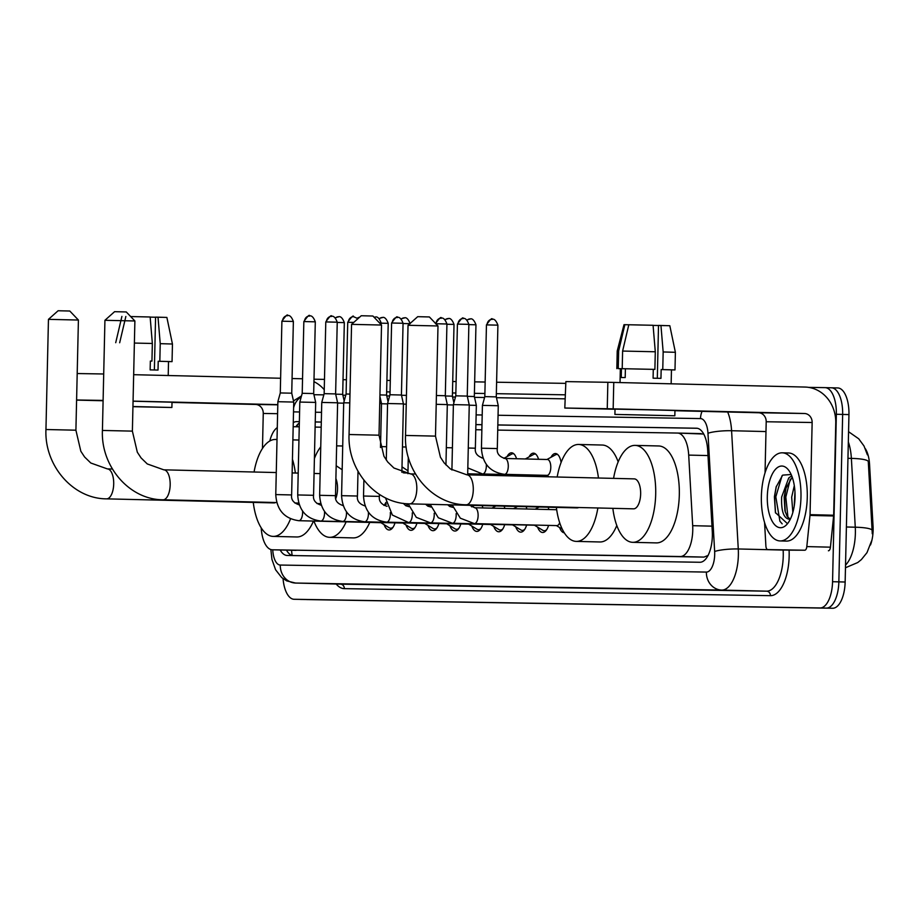 <?xml version="1.0" encoding="UTF-8"?>
<svg xmlns="http://www.w3.org/2000/svg" width="919" height="919" viewBox="0 0 919 919"><rect width="100%" height="100%" fill="white"/><g stroke="black" fill="none" stroke-linecap="round" stroke-linejoin="round"><path stroke-width="1.38" d="M550.986 457.294A14.107 6.341 91.4 0 1 555.444 453.526A14.107 6.341 91.4 0 1 561.095 462.441M529.045 456.927A14.107 6.341 91.4 0 1 533.502 453.159A14.107 6.341 91.4 0 1 538.545 459.282M507.104 456.571A14.107 6.341 91.4 0 1 511.561 452.803A14.107 6.341 91.4 0 1 516.558 458.753M538.132 507.575A15.003 6.743 91.4 0 1 538.396 506.978M548.103 507.208A15.003 6.743 91.4 0 1 548.861 509.528M516.191 507.219A15.003 6.743 91.4 0 1 516.535 506.438M526.093 506.679A15.003 6.743 91.4 0 1 526.874 509M494.25 506.851A15.003 6.743 91.4 0 1 494.675 505.909M504.083 506.139A15.003 6.743 91.4 0 1 504.887 508.46M472.309 506.495A15.003 6.743 91.4 0 1 472.825 505.381M482.061 505.611A15.003 6.743 91.4 0 1 482.9 507.931M450.367 506.128A15.003 6.743 91.4 0 1 450.965 504.853M428.438 505.772A15.003 6.743 91.4 0 1 429.116 504.324M406.497 505.404A15.003 6.743 91.4 0 1 407.301 503.738M384.556 505.048A15.003 6.743 91.4 0 1 385.98 502.394M870.5 544.967A23.802 10.695 -88.6 0 0 873.05 526.15L869.558 464.394A23.802 10.695 -88.6 0 0 865.296 448.621M703.184 433.102A26.444 23.63 90.9 0 0 703.104 434.021L677.579 433.056M261.203 527.851A26.444 11.878 -88.6 0 0 272.357 549.792L703.954 557.098L708.204 555.398M272.357 549.792A26.444 11.878 -88.6 0 0 272.403 549.792L680.29 556.523A26.444 11.878 -88.6 0 0 692.685 525.691L688.699 455.1A26.444 11.878 -88.6 0 0 677.544 433.056A26.444 11.878 -88.6 0 0 677.498 433.056L497.719 430.092M277.285 427.611A26.444 11.878 -88.6 0 0 269.818 440.994M481.855 429.828L475.789 429.724M321.19 427.186L315.114 427.082M299.249 426.818L293.184 426.715M472.446 474.066A14.107 6.341 91.4 0 1 472.136 474.951M494.388 474.422A14.107 6.341 91.4 0 1 494.008 475.479M516.329 474.79A14.107 6.341 91.4 0 1 515.881 476.008M538.258 475.146A14.107 6.341 91.4 0 1 537.753 476.536M394.998 522.865A15.003 6.743 91.4 0 1 389.059 529.964A15.003 6.743 91.4 0 1 384.085 524.634M416.939 523.221A15.003 6.743 91.4 0 1 411 530.32A15.003 6.743 91.4 0 1 406.014 525.002M438.88 523.589A15.003 6.743 91.4 0 1 432.941 530.688A15.003 6.743 91.4 0 1 427.955 525.358M460.821 523.945A15.003 6.743 91.4 0 1 454.871 531.044A15.003 6.743 91.4 0 1 449.896 525.725M482.751 524.312A15.003 6.743 91.4 0 1 476.812 531.412A15.003 6.743 91.4 0 1 471.838 526.082M504.692 524.669A15.003 6.743 91.4 0 1 498.753 531.768A15.003 6.743 91.4 0 1 493.779 526.449M526.633 525.036A15.003 6.743 91.4 0 1 520.694 532.135A15.003 6.743 91.4 0 1 515.72 526.805M548.574 525.392A15.003 6.743 91.4 0 1 542.635 532.492A15.003 6.743 91.4 0 1 537.649 527.173M564.312 532.836A15.003 6.743 91.4 0 1 559.591 527.529M808.559 387.37L825.067 387.634A26.444 11.878 91.4 0 1 825.113 387.646A26.444 11.878 91.4 0 1 836.347 414.274L832.557 581.704L838.852 581.865A26.444 11.878 91.4 0 1 826.365 608.102L300.456 599.429A26.444 11.878 91.4 0 1 300.421 599.429A26.444 11.878 91.4 0 1 300.375 599.429A26.444 11.878 91.4 0 0 300.456 599.429L826.365 608.102A26.444 11.878 91.4 0 0 838.852 581.865L842.654 414.423L838.852 581.865L845.147 582.014A26.444 11.878 91.4 0 1 832.671 608.252L306.762 599.579A26.444 11.878 91.4 0 1 306.716 599.579A26.444 11.878 91.4 0 1 306.67 599.579M831.373 387.795A26.444 11.878 91.4 0 1 831.408 387.795A26.444 11.878 91.4 0 1 842.654 414.423A26.444 11.878 91.4 0 0 831.408 387.795A26.444 11.878 91.4 0 0 831.373 387.795L825.159 387.646M872.28 533.801L868.271 461.361A30.855 4.882 176.8 0 0 851.373 458.386A35.255 15.841 -88.6 0 0 848.329 441.901M831.454 387.795L837.668 387.944A26.444 11.878 91.4 0 1 837.714 387.944A26.444 11.878 91.4 0 1 848.949 414.584L845.147 582.014M280.169 549.987A26.444 11.878 -88.6 0 0 287.176 555.467A26.444 11.878 -88.6 0 0 287.222 555.467L699.864 562.267A26.444 11.878 -88.6 0 0 712.271 531.435L707.687 450.253A26.444 11.878 -88.6 0 0 696.522 428.22A26.444 11.878 -88.6 0 0 696.476 428.22L497.845 424.934M292.793 555.558A26.444 11.878 91.4 0 1 286.464 550.136M832.557 581.704A26.444 11.878 91.4 0 1 820.07 607.953L294.16 599.28A26.444 11.878 91.4 0 1 294.126 599.28A26.444 11.878 91.4 0 1 283.052 578.671M313.999 379.214L324.487 379.386M343.028 379.685L346.417 379.742M386.91 380.409L390.299 380.466M452.722 381.5L456.123 381.557M474.663 381.856L485.152 382.028M496.605 382.224L565.357 383.361M299.376 421.66L296.688 421.626A26.444 11.878 -88.6 0 0 293.276 422.66M481.97 424.681L475.904 424.578M315.228 421.97L321.305 422.074L315.24 421.924M475.904 424.624L481.97 424.727M497.834 424.992L697.199 428.277M295.884 426.715L295.872 426.761A26.444 11.878 91.4 0 1 299.341 422.97M324.246 389.736A35.255 31.499 90.9 0 0 313.942 381.661M302.546 378.789A35.255 31.499 90.9 0 0 302.121 378.766L292.07 378.525M103.698 373.987L77.196 373.539M280.617 378.249L133.669 374.688M103.1 400.42L76.599 399.983M76.599 400.11L103.1 400.753M172.002 402.419L255.585 404.452A8.811 7.88 -89.1 0 1 263.259 413.458L262.466 448.438M133.06 401.121L277.814 404.636M263.179 539.212A4.411 1.976 -88.6 0 0 263.431 539.97M132.945 406.669L163.961 407.301L132.945 406.543M150.142 317.112L155.575 317.227M158.011 317.181L166.879 317.434L172.45 344.016L172.048 361.638L158.217 361.259L159.826 361.293L160.228 343.66L158.011 317.181L155.575 317.135L154.369 369.989M130.67 316.561L150.142 316.986L152.347 343.476L151.945 361.098L150.348 361.075L150.142 369.886L158.022 370.07L158.217 361.259M150.348 361.075L151.945 361.098M132.933 406.692L171.887 407.485L172.014 402.2L133.06 401.224M171.887 407.485L132.945 406.508M172.048 361.638L159.826 361.293M172.45 344.016L160.228 343.66M152.347 343.476L134.381 343.063M119.665 342.764L125.857 316.469M161.595 317.319L155.575 317.135M121.905 316.4L115.714 342.695M800.977 497.202A44.078 19.804 91.4 0 1 780.105 540.935A44.078 19.804 91.4 0 1 761.369 496.547A44.078 19.804 91.4 0 1 782.241 452.814A44.078 19.804 91.4 0 1 800.977 497.202M782.241 452.814L788.536 452.975A44.078 19.804 91.4 0 1 807.273 497.363A44.078 19.804 91.4 0 1 786.4 541.096L780.105 540.935M791.156 474.514L782.678 475.123L776.141 486.967L774.395 496.8L775.429 512.607L787.169 523.393M767.308 496.651A30.855 13.865 91.4 0 1 774.889 470A30.855 13.865 91.4 0 1 788.789 470.39A30.855 13.865 91.4 0 1 795.038 497.11A30.855 13.865 91.4 0 1 787.491 523.704A30.855 13.865 91.4 0 1 767.308 496.651M792.201 477.133L785.711 488.667L784.16 497.03L784.929 510.757L787.009 516.145L789.892 518.913M791.696 475.789L788.709 478.006L781.667 496.972C781.127 510.459 783.459 517.834 788.663 519.097A22.033 9.902 91.4 0 0 790.558 518.672M794.958 491.941L794.177 506.415M794.303 485.634L791.661 497.213L792.833 512.457M788.536 519.097L790.191 519.442M795.015 493.216L794.43 504.703M786.124 487.334L784.562 497.064L785.274 512.09M776.337 486.289L774.568 496.811L775.521 512.986M790.283 479.155L785.814 497.087L787.962 517.454M782.035 475.72L775.82 496.846L779.909 521.234L782.184 523.853M48.454 319.352L58.115 310.748L69.798 311.024L78.414 320.042L48.454 319.352L45.95 429.518L75.909 430.195L78.414 320.042M112.405 469.012L107.328 468.897A14.98 6.732 -88.6 0 1 113.703 483.98A14.98 6.732 -88.6 0 1 106.627 498.856A14.98 6.732 -88.6 0 0 106.627 498.856A14.98 6.732 -88.6 0 0 106.604 498.856L273.977 502.911A14.98 6.732 -88.6 0 0 275.597 502.509M290.519 518.856A48.477 21.78 91.4 0 1 273.161 536.397A48.477 21.78 91.4 0 1 253.265 502.417M313.471 521.062A48.477 21.78 91.4 0 1 296.78 536.972L273.161 536.397M254.069 472.01A48.477 21.78 91.4 0 1 275.516 439.466A48.477 21.78 91.4 0 1 277.021 439.615M292.437 459.213A48.477 21.78 91.4 0 1 295.355 473.021M314.482 455.33A48.477 21.78 91.4 0 1 315.068 456.858M104.927 320.294L114.588 311.679L126.271 311.955L134.886 320.972L104.927 320.294L102.423 430.448L132.382 431.126L134.886 320.972M335.791 498.477A14.98 6.732 -88.6 0 0 337.537 488.977A14.98 6.732 -88.6 0 0 335.894 478.569M346.13 521.854A48.477 21.78 91.4 0 1 329.634 537.328A48.477 21.78 91.4 0 1 313.896 521.062M369.748 522.417A48.477 21.78 91.4 0 1 353.252 537.902L329.634 537.328M314.401 458.524A48.477 21.78 91.4 0 1 320.742 446.864M351.563 324.361L361.236 315.745L372.907 316.021L381.523 325.039L351.563 324.361L349.059 434.515L379.019 435.192L381.523 325.039M415.514 474.009L410.437 473.894A14.98 6.732 -88.6 0 1 416.812 488.977A14.98 6.732 -88.6 0 1 409.736 503.853A14.98 6.732 -88.6 0 1 409.713 503.853A14.98 6.732 -88.6 0 0 409.713 503.853L577.086 507.908A14.98 6.732 -88.6 0 0 578.706 507.518M597.867 507.977A48.477 21.78 91.4 0 1 576.27 541.394A48.477 21.78 91.4 0 1 556.374 507.414M616.798 525.519A48.477 21.78 91.4 0 1 599.889 541.969L576.27 541.394M557.178 477.007A48.477 21.78 91.4 0 1 578.625 444.463A48.477 21.78 91.4 0 1 598.464 478.018M578.625 444.463L602.244 445.037A48.477 21.78 91.4 0 1 618.177 461.855M408.036 325.292L417.708 316.676L429.38 316.952L437.995 325.969L408.036 325.292L405.532 435.445L435.491 436.123L437.995 325.969M466.909 474.824A14.98 6.732 -88.6 0 1 473.285 489.919A14.98 6.732 -88.6 0 1 466.209 504.784A14.98 6.732 -88.6 0 1 466.186 504.784A14.98 6.732 -88.6 0 0 466.186 504.784L633.559 508.839A14.98 6.732 -88.6 0 0 640.646 493.974A14.98 6.732 -88.6 0 0 634.282 478.879L466.909 474.824A14.98 6.732 -88.6 0 0 466.886 474.824L450.39 468.943L444.187 462.923L440.419 457.191L435.491 436.123M613.57 478.385A48.477 21.78 91.4 0 1 635.098 445.393A48.477 21.78 91.4 0 1 655.695 494.227A48.477 21.78 91.4 0 1 632.743 542.325A48.477 21.78 91.4 0 1 612.847 508.345M635.098 445.393L658.716 445.968A48.477 21.78 91.4 0 1 679.313 494.801A48.477 21.78 91.4 0 1 656.361 542.899L632.743 542.325M380.903 522.693L389.197 527.759A13.222 5.939 -88.6 0 0 390.678 528.218A13.222 5.939 -88.6 0 0 393.137 527.115M298.572 520.671A7.938 3.561 -88.6 0 0 298.847 520.705L381.351 522.704A7.938 3.561 -88.6 0 0 382.097 522.555M291.633 494.939L275.769 494.583L277.871 401.706L293.735 402.062L291.633 494.939C290.967 499.718 293.506 503.015 299.238 504.841A7.938 3.561 -88.6 0 0 298.997 504.853M287.762 315.608A5.732 5.123 90.9 0 0 282.524 321.213L281.903 321.202L280.284 392.941L291.737 393.194L293.735 402.062M402.844 523.049L411.126 528.115A13.222 5.939 -88.6 0 0 412.608 528.586A13.222 5.939 -88.6 0 0 415.078 527.483M320.513 521.027A7.938 3.561 -88.6 0 0 320.788 521.062L403.292 523.06A7.938 3.561 -88.6 0 0 404.038 522.911M313.574 495.307L297.71 494.95L299.812 402.062L315.676 402.419L313.574 495.307C312.908 500.074 315.447 503.371 321.179 505.197A7.938 3.561 -88.6 0 0 320.938 505.209M309.703 315.975A5.732 5.123 90.9 0 0 304.453 321.57L303.844 321.57L302.213 393.298L313.678 393.562L315.676 402.419M424.773 523.416L433.067 528.482A13.222 5.939 -88.6 0 0 434.549 528.942A13.222 5.939 -88.6 0 0 437.019 527.839M342.454 521.395A7.938 3.561 -88.6 0 0 342.73 521.429L425.233 523.428A7.938 3.561 -88.6 0 0 425.968 523.279M335.504 495.663L319.651 495.307L321.753 402.43L337.618 402.786L335.504 495.663C334.849 500.441 337.388 503.738 343.12 505.565A7.938 3.561 -88.6 0 0 342.879 505.576M331.644 316.331A5.732 5.123 90.9 0 0 326.394 321.937L325.786 321.926L324.154 393.665L335.619 393.918L337.618 402.786M446.714 523.773L455.008 528.839A13.222 5.939 -88.6 0 0 456.49 529.31A13.222 5.939 -88.6 0 0 458.96 528.207M364.395 521.751A7.938 3.561 -88.6 0 0 364.671 521.785L447.174 523.784A7.938 3.561 -88.6 0 0 447.909 523.635M364.82 505.932A7.938 3.561 -88.6 0 1 365.05 505.921L365.13 505.932A7.938 3.561 -88.6 0 0 365.05 505.921C359.329 504.094 356.79 500.798 357.445 496.03L341.581 495.674L343.695 402.786L349.783 402.901M353.585 316.699A5.732 5.123 90.9 0 0 348.335 322.293L347.727 322.293L346.095 394.021L349.978 394.09M468.656 524.14L476.95 529.206A13.222 5.939 -88.6 0 0 478.431 529.666A13.222 5.939 -88.6 0 0 480.89 528.563M386.336 522.118A7.938 3.561 -88.6 0 0 386.612 522.153L469.115 524.152A7.938 3.561 -88.6 0 0 469.85 524.002M379.742 403.452L381.5 403.51L380.5 447.519M490.597 524.496L498.891 529.562A13.222 5.939 -88.6 0 0 500.373 530.033A13.222 5.939 -88.6 0 0 502.831 528.93M408.277 522.474A7.938 3.561 -88.6 0 0 408.553 522.509L491.056 524.508A7.938 3.561 -88.6 0 0 491.791 524.358M386.29 460.074L387.577 403.51L403.43 403.866L401.879 472.309M397.456 317.423A5.732 5.123 90.9 0 0 392.218 323.017L391.609 323.017L389.978 394.745L401.431 395.009L403.43 403.866M512.538 524.864L520.832 529.93A13.222 5.939 -88.6 0 0 522.314 530.389A13.222 5.939 -88.6 0 0 524.772 529.287M430.207 522.842A7.938 3.561 -88.6 0 0 430.483 522.877L512.986 524.875A7.938 3.561 -88.6 0 0 513.732 524.726M534.479 525.22L542.761 530.286A13.222 5.939 -88.6 0 0 544.255 530.757A13.222 5.939 -88.6 0 0 546.713 529.654M452.148 523.198A7.938 3.561 -88.6 0 0 452.424 523.233L534.927 525.231A7.938 3.561 -88.6 0 0 535.674 525.082M436.215 404.314L447.312 404.59L445.945 464.957M436.422 395.515L445.313 395.733L447.312 404.59M474.089 523.566A7.938 3.561 -88.6 0 0 474.365 523.6L556.868 525.599A7.938 3.561 -88.6 0 0 559.694 522.762M451.907 470.011L453.389 404.601L469.253 404.957L467.668 474.836M463.279 318.502A5.732 5.123 90.9 0 0 458.03 324.108L457.421 324.097L455.79 395.836L467.254 396.089L469.253 404.957M337.606 403.027L343.683 403.177M335.676 394.171L342.695 394.354L344.188 400.971M381.488 403.751L387.565 403.901M379.938 394.906L386.577 395.078L388.071 401.695M403.43 404.107L406.244 404.176M401.488 395.262L406.439 395.377M467.691 473.951L481.223 474.273A7.938 3.561 -88.6 0 0 481.958 474.124M467.691 473.779L503.152 474.641A7.938 3.561 -88.6 0 0 503.899 474.491M447.312 404.831L453.377 404.992M445.37 395.986L452.389 396.158L453.894 402.775M513.87 453.848A13.222 5.939 -88.6 0 0 513.112 453.722A13.222 5.939 -88.6 0 0 511.619 454.112L503.842 458.351M482.314 473.94A7.938 3.561 -88.6 0 0 482.59 473.974L525.094 474.997A7.938 3.561 -88.6 0 0 525.84 474.847M469.253 405.199L476.341 405.382L475.364 448.208C474.709 452.987 477.237 456.283 482.969 458.11A7.938 3.561 -88.6 0 0 482.739 458.121M467.311 396.342L474.33 396.526L476.341 405.382M535.811 454.204A13.222 5.939 -88.6 0 0 535.053 454.078A13.222 5.939 -88.6 0 0 533.548 454.468L525.323 458.96M504.244 474.296A7.938 3.561 -88.6 0 0 504.52 474.33L547.035 475.364A7.938 3.561 -88.6 0 0 550.791 467.495A7.938 3.561 -88.6 0 0 547.425 459.5L504.91 458.466A7.938 3.561 -88.6 0 0 504.669 458.478M481.441 448.208L482.418 405.382L493.905 405.624L498.27 405.75L497.305 448.575C496.639 453.343 499.178 456.64 504.91 458.466A7.938 3.561 -88.6 0 1 508.276 466.461A7.938 3.561 -88.6 0 1 504.761 474.319A7.938 3.561 -88.6 0 1 504.52 474.33C490.068 472.309 482.372 463.613 481.441 448.208L497.305 448.575M492.297 319.295A5.732 5.123 90.9 0 0 492.262 319.295A5.732 5.123 90.9 0 0 487.059 324.901L486.45 324.889L484.818 396.617L496.271 396.882L498.27 405.75M557.753 454.572A13.222 5.939 -88.6 0 0 556.994 454.445A13.222 5.939 -88.6 0 0 555.49 454.836L546.966 459.489M804.78 550.217L767.756 549.596A4.411 1.976 -88.6 0 0 767.756 549.596L791.374 550.171A4.411 1.976 91.4 0 1 791.362 550.171L804.78 550.217A4.411 1.976 -88.6 0 0 806.813 546.598L809.995 515.41A4.411 1.976 -88.6 0 0 810.053 514.651L833.671 515.226L835.762 423.073A35.255 31.499 90.9 0 0 805.067 387.06L613.766 382.419L613.168 408.863L804.47 413.504A8.811 7.88 -89.1 0 1 812.143 422.51L810.053 514.651M833.671 515.226A4.411 1.976 91.4 0 1 833.613 515.984L830.431 547.173A4.411 1.976 91.4 0 1 828.398 550.78M564.806 408.036L565.874 381.603L564.806 408.036L615.029 409.265M613.168 408.863L607.252 408.737L607.85 382.293L565.874 381.603M607.85 382.293L613.766 382.419M607.252 408.737L565.277 408.036M674.948 410.713L758.531 412.746A8.811 7.88 -89.1 0 1 766.205 421.752L765.045 472.825M764.562 522.52L765.883 545.932A4.411 1.976 -88.6 0 0 767.744 549.596L791.362 550.171M625.184 414.618L666.895 415.595L625.184 414.618M653.087 325.406L658.509 325.521M655.293 351.77L622.611 351.058L628.803 324.763L653.076 325.28L655.293 351.77L654.891 369.392L625.402 368.76L625.196 377.571L621.244 377.514L621.439 368.691L620.348 368.691L620.038 382.58M671.146 383.82L671.467 369.852L661.163 369.553L662.76 369.587L663.162 351.954L660.945 325.475L658.509 325.429L657.315 378.283M653.283 369.369L653.087 378.18L660.956 378.364L661.163 369.553M674.833 415.779L674.948 410.494L651.904 409.874L615.029 409.127L614.903 414.423L674.833 415.779L614.903 414.423M660.945 325.475L669.825 325.728L675.385 352.31L674.994 369.932L671.467 369.875M674.994 369.932L662.76 369.587M654.891 369.392L622.209 368.68L622.611 351.058M625.402 368.76L622.209 368.68M675.385 352.31L663.162 351.954M664.529 325.613L658.509 325.429M628.791 324.786L624.84 324.694L618.648 350.989L618.246 368.622L621.439 368.691M618.246 368.622L620.348 368.737M618.648 350.989L617.223 350.989L616.833 368.611M624.84 324.694L624.001 324.694L617.223 350.989M291.599 550.263A26.444 23.63 90.9 0 0 292.242 555.444M869.558 464.394L868.421 464.359M873.05 526.15L871.913 526.127M296.067 550.366L272.403 549.792M707.986 455.56L688.699 455.1M711.972 526.15L692.685 525.691M703.954 557.098L680.29 556.523M845.537 565.093A35.255 15.841 -88.6 0 0 855.371 533.33A35.255 15.841 -88.6 0 0 855.267 527.207L851.373 458.386L847.961 458.305M872.177 530.217A30.855 4.882 176.8 0 0 855.267 527.207L846.399 526.989M832.671 608.252L820.07 607.953M848.949 414.584L836.347 414.274M272.771 549.803A17.633 7.926 -88.6 0 0 280.272 565.047L706.378 572.077A17.633 7.926 -88.6 0 0 714.695 554.582A17.633 7.926 -88.6 0 0 714.649 551.515L707.975 433.274A17.633 7.926 -88.6 0 0 700.508 418.582L498.064 415.25M727.676 411.999A35.255 15.841 91.4 0 1 731.581 430.724L738.267 548.965A35.255 15.841 91.4 0 1 738.371 555.087A35.255 15.841 91.4 0 1 721.725 590.078L295.608 583.048A35.255 15.841 91.4 0 1 295.562 583.048A35.255 15.841 91.4 0 1 295.39 583.048M789.076 550.113A39.666 17.817 91.4 0 1 770.432 595.673L344.326 588.642A4.411 3.94 90.9 0 0 340.489 584.139L295.608 583.048A17.633 15.749 -89.1 0 1 280.272 565.047M706.378 572.077A17.633 15.749 -89.1 0 0 721.725 590.078L766.595 591.17A35.255 15.841 -88.6 0 0 783.241 556.179A35.255 15.841 -88.6 0 0 783.137 550.056L738.267 548.965A17.633 2.791 176.8 0 0 714.649 551.515M344.326 588.642A39.666 17.817 91.4 0 1 336.205 584.036M340.375 584.139A35.255 15.841 -88.6 0 0 340.432 584.139A35.255 15.841 -88.6 0 0 340.489 584.139L766.595 591.17A4.411 3.94 90.9 0 1 770.432 595.673M386.646 391.873L390.035 391.931M452.47 392.953L455.858 393.01M474.411 393.321L484.887 393.493M496.34 393.677L565.105 394.814M707.975 433.274A17.633 2.791 176.8 0 1 731.581 430.724L765.975 431.562M785.09 550.021A4.411 0.701 -3.2 0 1 783.137 550.056L783.137 549.976M313.93 394.699L323.833 394.86L313.93 394.699M342.879 395.181L345.774 395.227L342.879 395.181M386.761 395.905L389.645 395.951L386.761 395.905M452.585 396.985L455.468 397.031L452.585 396.985M474.514 397.353L484.577 397.513L474.514 397.353M496.455 397.709L565.013 398.835L496.455 397.709M482.199 414.986L476.122 414.883M321.535 412.332L315.458 412.229M299.594 411.976L293.517 411.873M700.508 418.582A17.633 15.749 -89.1 0 1 702.059 411.379M293.609 407.864A17.633 15.749 -89.1 0 1 301.248 396.836M299.376 421.683L296.688 421.626M277.802 404.819L255.585 404.452M277.607 413.688L263.259 413.458M75.909 430.195L80.838 451.263L84.605 456.996L90.809 463.015L107.328 468.897A14.98 6.732 -88.6 0 0 107.305 468.897M276.757 502.544L163.077 499.787A14.98 6.732 -88.6 0 0 163.077 499.787A14.98 6.732 -88.6 0 0 163.1 499.787A14.98 6.732 -88.6 0 0 170.176 484.91A14.98 6.732 -88.6 0 0 163.8 469.827A14.98 6.732 -88.6 0 0 163.777 469.827M379.019 435.192L383.947 456.261L387.715 461.993L393.918 468.012L410.437 473.894A14.98 6.732 -88.6 0 0 410.414 473.894M275.769 494.583C276.699 509.976 284.396 518.684 298.847 520.705A7.938 3.561 -88.6 0 0 299.089 520.694A7.938 3.561 -88.6 0 0 302.604 512.825A7.938 3.561 -88.6 0 0 302.558 511.09M282.524 321.213L293.368 321.466L291.737 393.194M297.71 494.95C298.641 510.344 306.337 519.051 320.788 521.062A7.938 3.561 -88.6 0 0 321.03 521.05A7.938 3.561 -88.6 0 0 324.545 513.193A7.938 3.561 -88.6 0 0 324.499 511.446M304.453 321.57L315.297 321.834L313.678 393.562M319.651 495.307C320.582 510.7 328.278 519.407 342.73 521.429A7.938 3.561 -88.6 0 0 342.971 521.418A7.938 3.561 -88.6 0 0 346.486 513.549A7.938 3.561 -88.6 0 0 346.44 511.814M326.394 321.937L337.239 322.19L335.619 393.918M341.581 495.674C342.523 511.067 350.208 519.775 364.671 521.785A7.938 3.561 -88.6 0 0 364.912 521.774A7.938 3.561 -88.6 0 0 368.427 513.916A7.938 3.561 -88.6 0 0 368.381 512.17M348.335 322.293L353.597 322.408M375.526 317.055A5.732 5.123 90.9 0 0 374.079 317.25M386.761 506.3A7.938 3.561 -88.6 0 1 386.991 506.289L387.071 506.289A7.938 3.561 -88.6 0 0 386.991 506.289C381.259 504.462 378.731 501.165 379.386 496.386L363.522 496.03C364.452 511.423 372.149 520.131 386.612 522.153A7.938 3.561 -88.6 0 0 386.842 522.141A7.938 3.561 -88.6 0 0 390.368 514.272A7.938 3.561 -88.6 0 0 390.322 512.538M379.444 322.868L381.121 322.914L381.086 324.579M385.475 497.845L392.367 515.054L408.553 522.509A7.938 3.561 -88.6 0 0 408.783 522.497A7.938 3.561 -88.6 0 0 412.309 514.64A7.938 3.561 -88.6 0 0 412.263 512.894M403.234 503.325L405.865 505.76L409.001 506.656A7.938 3.561 -88.6 0 0 408.932 506.645A7.938 3.561 -88.6 0 0 408.702 506.656M392.218 323.017L403.062 323.27L401.431 395.009M408.151 503.796L416.307 517.351L430.483 522.877A7.938 3.561 -88.6 0 0 430.724 522.865A7.938 3.561 -88.6 0 0 434.239 514.996A7.938 3.561 -88.6 0 0 434.193 513.261M425.6 504.232L427.794 506.128L430.942 507.012A7.938 3.561 -88.6 0 0 430.873 507.012A7.938 3.561 -88.6 0 0 430.632 507.024M435.87 323.741L446.933 323.993L445.313 395.733M441.338 318.146A5.732 5.123 90.9 0 0 436.088 323.741M430.138 504.347L438.317 517.776L452.424 523.233A7.938 3.561 -88.6 0 0 452.665 523.221A7.938 3.561 -88.6 0 0 456.18 515.364A7.938 3.561 -88.6 0 0 456.134 513.618M452.125 504.876L460.327 518.19L474.365 523.6A7.938 3.561 -88.6 0 0 474.606 523.589A7.938 3.561 -88.6 0 0 478.121 515.72A7.938 3.561 -88.6 0 0 474.755 507.736A7.938 3.561 -88.6 0 0 474.514 507.747M458.03 324.108L468.874 324.361L467.254 396.089M335.332 317.779L338.686 316.756A5.732 5.123 90.9 0 0 338.686 316.756A5.732 5.123 90.9 0 0 335.492 317.94M336.641 445.853L342.718 446.002M337.239 322.443L344.326 322.615L342.695 394.354M358.743 317.492A5.732 5.123 90.9 0 0 357.434 318.307M379.202 318.502L382.568 317.48A5.732 5.123 90.9 0 0 382.568 317.48A5.732 5.123 90.9 0 0 379.375 318.663M380.523 446.577L386.589 446.726M381.109 323.166L388.209 323.339L386.577 395.078M401.143 318.87L404.509 317.848A5.732 5.123 90.9 0 0 404.509 317.848A5.732 5.123 90.9 0 0 401.316 319.031M402.453 446.944L406.175 447.025M403.05 323.522L409.713 323.683M445.026 319.594L448.392 318.571A5.732 5.123 90.9 0 0 448.392 318.571A5.732 5.123 90.9 0 0 445.198 319.755M446.335 447.668L452.412 447.817M446.933 324.246L454.02 324.43L452.389 396.158M466.967 319.95L470.333 318.927A5.732 5.123 90.9 0 0 470.333 318.927A5.732 5.123 90.9 0 0 467.128 320.111M467.828 467.932L482.59 473.974A7.938 3.561 -88.6 0 0 482.82 473.963A7.938 3.561 -88.6 0 0 486.346 466.094A7.938 3.561 -88.6 0 0 486.3 464.359M468.276 448.024L475.364 448.208M468.874 324.614L475.962 324.786L474.33 396.526M487.059 324.901L497.903 325.154L496.271 396.882M804.47 413.504L758.531 412.746M812.143 422.51L766.205 421.752M833.613 515.984L809.995 515.41M806.813 546.598L830.431 547.173M297.745 424.337L296.986 426.784M701.208 433.63L677.544 433.056M871.534 541.015L866.985 552.652L861.379 559.579L857.76 562.531L845.469 567.747M867.398 454.859L864.021 446.014L858.725 438.8L848.559 431.7M837.714 387.944L825.113 387.646M270.864 549.539L271.944 559.43L275.585 569.757L281.673 577.557L286.739 580.9L295.562 583.048L340.432 584.139M301.501 395.905L293.483 400.914M168.522 361.558L168.211 375.526M106.604 498.856C72.9 498.891 44.25 465.382 45.95 429.518M275.516 439.466L277.021 439.5M292.885 439.891L298.951 440.04M163.077 499.787C129.372 499.821 100.722 466.312 102.423 430.448M320.731 503.612L316.963 503.52M298.744 503.072L294.827 502.98M276.263 472.55L163.8 469.827L147.281 463.946L141.078 457.926L137.31 452.194L132.382 431.126M320.134 473.618L314.068 473.469M298.204 473.09L292.127 472.94M409.713 503.853C376.009 503.888 347.359 470.379 349.059 434.515M466.186 504.784C432.481 504.818 403.832 471.309 405.532 435.445M281.903 321.202C285.74 315.711 287.681 313.85 287.727 315.608L287.785 315.608C286.337 316.664 289.922 312.311 293.368 321.466M390.678 528.218L392.287 528.264M383.912 505.393L386.371 504.049M280.284 392.941L277.871 401.706M303.844 321.57C307.681 316.079 309.623 314.218 309.669 315.964L309.726 315.975C308.279 317.032 311.863 312.678 315.297 321.834M412.608 528.586L414.228 528.62M405.853 505.76L408.312 504.416M302.213 393.298L299.812 402.062M325.786 321.926C329.622 316.435 331.564 314.574 331.61 316.331L331.656 316.331C330.22 317.388 333.792 313.034 337.239 322.19M434.549 528.942L436.169 528.988M427.783 506.116L430.253 504.772M324.154 393.665L321.753 402.43M347.727 322.293C351.563 316.802 353.505 314.941 353.551 316.687L357.663 318.525M456.49 529.31L458.099 529.344M357.445 496.03L358.008 471.298M449.724 506.484L452.182 505.14M346.095 394.021L343.695 402.786M374.044 317.216L375.538 317.055C374.102 318.112 377.675 313.758 381.121 322.914M478.431 529.666L480.04 529.712M379.386 496.386L379.432 494.422M379.903 396.457L381.5 403.51M471.665 506.84L474.273 505.416M363.522 496.03L363.89 480.166M391.609 323.017C395.446 317.526 397.376 315.654 397.422 317.411L397.479 317.423C396.032 318.479 399.616 314.126 403.062 323.27M500.373 530.033L501.981 530.068M491.883 508.15L495.915 505.944M389.978 394.745L387.577 403.51M522.314 530.389L523.922 530.424M513.514 508.678L517.558 506.472M407.933 473.71L408.3 457.225M435.48 323.741C439.316 318.25 441.258 316.377 441.304 318.135L441.361 318.146C439.914 319.203 443.498 314.849 446.933 323.993M544.255 530.757L545.863 530.791M447.679 504.772L449.736 506.484L452.883 507.368M535.157 509.195L539.2 506.989M457.421 324.097C461.258 318.606 463.199 316.745 463.245 318.502L463.291 318.502C461.855 319.559 465.428 315.206 468.874 324.361M556.42 525.588L562.267 529.172M469.781 505.312L474.755 507.736L556.684 509.723M455.79 395.836L453.389 404.601M336.193 465.761L342.178 469.747M344.326 322.615C340.88 313.459 337.296 317.825 338.743 316.756L338.686 316.756M357.261 318.146L358.881 317.365M407.944 473.009L403.82 472.906M407.944 472.837L403.165 472.722M388.209 323.339C384.762 314.183 381.178 318.548 382.626 317.48L382.568 317.48M402.005 466.841L407.99 470.838M410.138 323.706C406.703 314.551 403.119 318.904 404.567 317.848L404.509 317.848M480.763 474.261L482.28 475.192M481.912 457.984L482.831 457.49M502.704 474.629L504.508 475.732M513.112 453.722L513.744 453.733M454.02 324.43C450.574 315.274 447.002 319.628 448.438 318.571L448.392 318.571M524.646 474.985L526.748 476.272M535.053 454.078L535.685 454.101M475.962 324.786C472.515 315.631 468.943 319.996 470.379 318.927L470.333 318.927M486.45 324.889C490.275 319.398 492.216 317.537 492.262 319.295L492.32 319.295C490.872 320.352 494.456 315.998 497.903 325.154M546.575 475.353L548.976 476.812M556.994 454.445L557.626 454.457M484.818 396.617L482.418 405.382"/></g></svg>
